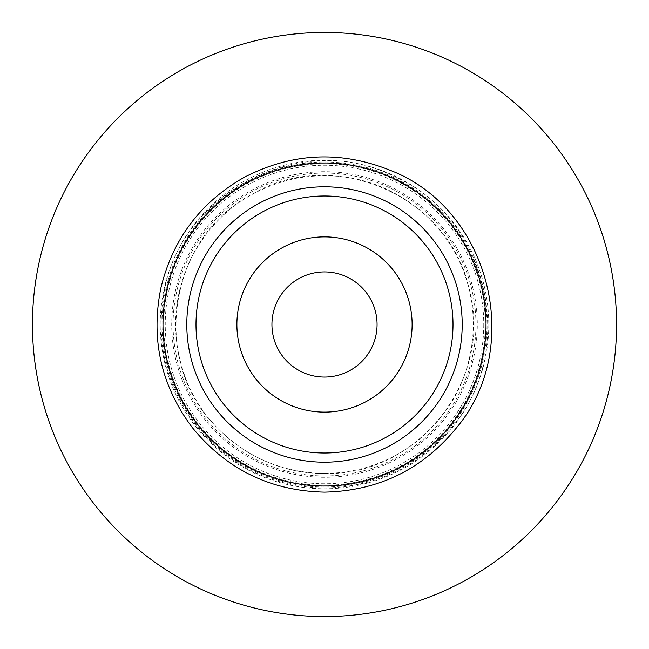<?xml version="1.0" encoding="UTF-8"?>
<svg xmlns="http://www.w3.org/2000/svg" width="649" height="649" viewBox="0 0 649 649"><rect width="100%" height="100%" fill="white"/><g stroke="black" fill="none" stroke-linecap="round" stroke-linejoin="round"><path stroke-width="0.49" stroke-dasharray="3.25 2.43" d="M271.931 324.5A52.569 52.569 -90 0 0 350.784 370.027A52.569 52.569 -90 0 0 350.784 278.973A52.569 52.569 -90 0 0 271.931 324.5M412.115 324.5A87.615 87.615 90 0 1 324.5 412.115A87.615 87.615 90 0 1 236.885 324.5A87.615 87.615 90 0 1 324.5 236.885A87.615 87.615 90 0 1 412.115 324.5M453.002 324.5A128.502 128.502 90 0 1 324.5 453.002A128.502 128.502 90 0 1 195.998 324.5A128.502 128.502 90 0 1 324.5 195.998A128.502 128.502 90 0 1 453.002 324.5M488.794 324.5A164.294 164.294 90 0 1 324.5 488.794A164.294 164.294 90 0 1 160.206 324.5A164.294 164.294 90 0 1 324.5 160.206A164.294 164.294 90 0 1 488.794 324.5M324.5 477.291A152.791 152.791 90 0 1 171.709 324.5A152.791 152.791 90 0 1 324.5 171.709A152.791 152.791 90 0 1 477.291 324.5A152.791 152.791 90 0 1 324.5 477.291M324.5 475.928A151.428 151.428 90 0 1 173.072 324.5A151.428 151.428 90 0 1 324.5 173.072A151.428 151.428 90 0 1 475.928 324.5A151.428 151.428 90 0 1 324.5 475.928M485.29 324.5A160.79 160.79 90 0 1 324.5 485.29A160.79 160.79 90 0 1 163.71 324.5A160.79 160.79 90 0 1 324.5 163.71A160.79 160.79 90 0 1 485.29 324.5M483.756 324.5A159.256 159.256 90 0 1 324.5 483.756A159.256 159.256 90 0 1 165.244 324.5A159.256 159.256 90 0 1 324.5 165.244A159.256 159.256 90 0 1 483.756 324.5M324.5 486.985A162.485 162.485 90 0 1 162.015 324.5A162.485 162.485 90 0 1 324.5 162.015A162.485 162.485 90 0 1 486.985 324.5A162.485 162.485 90 0 1 324.5 486.985M324.5 473.446C418.199 476.796 495.309 377.385 468.765 287.458C448.702 195.868 333.245 145.903 252.745 193.978C169.024 236.187 149.343 360.446 215.922 426.458C245.638 457.083 281.836 472.748 324.5 473.446C358.394 473.145 388.824 462.729 415.79 442.188C453.148 411.847 472.367 372.615 473.446 324.5C472.634 280.035 455.817 242.791 423.002 212.775C386.196 181.761 344.059 170.233 296.593 178.191C249.524 188.267 214.592 214.494 191.788 256.882C172.326 296.869 170.403 337.683 186.012 379.332C207.266 435.114 264.8 474.216 324.5 473.446M324.5 488.048C275.671 487.156 234.784 468.692 201.823 432.656C167.767 392.239 155.111 345.974 163.848 293.851C179.522 192.104 302.604 129.386 394.138 176.52C488.794 217.001 518.932 351.815 450.52 428.746C417.323 467.248 375.325 487.018 324.5 488.048"/><path stroke-width="0.97" d="M271.931 324.5A52.569 52.569 90 0 1 324.5 271.931A52.569 52.569 90 0 1 377.069 324.5A52.569 52.569 90 0 1 324.5 377.069A52.569 52.569 90 0 1 271.931 324.5M453.002 324.5A128.502 128.502 90 0 1 324.5 453.002A128.502 128.502 90 0 1 195.998 324.5A128.502 128.502 90 0 1 324.5 195.998A128.502 128.502 90 0 1 453.002 324.5M616.55 324.5A292.05 292.05 90 0 1 324.5 616.55A292.05 292.05 90 0 1 32.45 324.5A292.05 292.05 90 0 1 324.5 32.45A292.05 292.05 90 0 1 616.55 324.5M412.115 324.5A87.615 87.615 90 0 1 324.5 412.115A87.615 87.615 90 0 1 236.885 324.5A87.615 87.615 90 0 1 324.5 236.885A87.615 87.615 90 0 1 412.115 324.5M324.5 462.202A137.702 137.702 90 0 1 186.798 324.5A137.702 137.702 90 0 1 324.5 186.798A137.702 137.702 90 0 1 462.202 324.5A137.702 137.702 90 0 1 324.5 462.202M486.02 324.5A161.52 161.52 90 0 1 324.5 486.02A161.52 161.52 90 0 1 162.98 324.5A161.52 161.52 90 0 1 324.5 162.98A161.52 161.52 90 0 1 486.02 324.5M324.5 492.137C270.341 490.92 226.193 469.292 192.039 427.245C160.952 385.441 150.568 338.997 160.903 287.929C172.715 239.286 200.322 202.512 243.74 177.599C291.782 152.572 340.895 150.26 391.079 170.655C489.362 209.075 524.57 346.225 456.961 427.245C422.807 469.292 378.659 490.92 324.5 492.137"/></g></svg>
